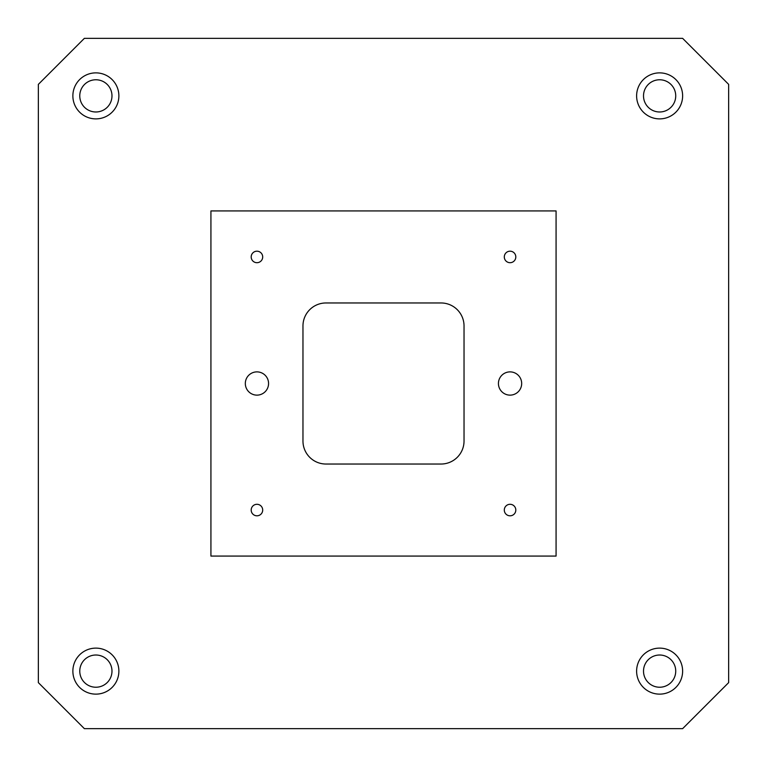 <?xml version="1.0" encoding="UTF-8"?>
<svg xmlns="http://www.w3.org/2000/svg" width="767" height="767" viewBox="0 0 767 767"><rect width="100%" height="100%" fill="white"/><g stroke="black" fill="none" stroke-linecap="round" stroke-linejoin="round"><path stroke-width="1.15" d="M95.875 694.135A23.01 23.01 0 0 1 75.952 659.62A23.01 23.01 0 0 1 115.798 659.62A23.01 23.01 0 0 1 95.875 694.135M659.62 694.135A23.01 23.01 0 0 1 639.697 659.62A23.01 23.01 0 0 1 679.543 659.62A23.01 23.01 0 0 1 659.62 694.135M659.62 118.885A23.01 23.01 0 0 1 639.697 84.37A23.01 23.01 0 0 1 679.543 84.37A23.01 23.01 0 0 1 659.62 118.885M95.875 118.885A23.01 23.01 0 0 1 75.952 84.37A23.01 23.01 0 0 1 115.798 84.37A23.01 23.01 0 0 1 95.875 118.885M682.63 38.35L84.37 38.35L38.35 84.37L38.35 682.63L84.37 728.65L682.63 728.65L728.65 682.63L728.65 84.37L682.63 38.35M210.925 210.925L210.925 556.075L556.075 556.075L556.075 210.925L210.925 210.925M464.035 325.975A23.01 23.01 0 0 0 441.025 302.965L325.975 302.965A23.01 23.01 0 0 0 302.965 325.975L302.965 441.025A23.01 23.01 0 0 0 325.975 464.035L441.025 464.035A23.01 23.01 0 0 0 464.035 441.025L464.035 325.975M79.768 95.875A16.107 16.107 0 0 1 103.928 81.925A16.107 16.107 0 0 1 103.928 109.825A16.107 16.107 0 0 1 79.768 95.875M256.945 395.13A11.63 11.63 0 0 1 246.878 377.69A11.63 11.63 0 0 1 267.012 377.69A11.63 11.63 0 0 1 256.945 395.13M510.055 395.13A11.63 11.63 0 0 1 499.988 377.69A11.63 11.63 0 0 1 520.122 377.69A11.63 11.63 0 0 1 510.055 395.13M256.945 515.808A5.752 5.752 0 0 1 251.96 507.179A5.752 5.752 0 0 1 261.93 507.179A5.752 5.752 0 0 1 256.945 515.808M510.055 515.808A5.752 5.752 0 0 1 505.069 507.179A5.752 5.752 0 0 1 515.041 507.179A5.752 5.752 0 0 1 510.055 515.808M510.055 262.697A5.752 5.752 0 0 1 505.069 254.069A5.752 5.752 0 0 1 515.041 254.069A5.752 5.752 0 0 1 510.055 262.697M256.945 262.697A5.752 5.752 0 0 1 251.96 254.069A5.752 5.752 0 0 1 261.93 254.069A5.752 5.752 0 0 1 256.945 262.697M79.768 671.125A16.107 16.107 0 0 1 103.928 657.175A16.107 16.107 0 0 1 103.928 685.075A16.107 16.107 0 0 1 79.768 671.125M643.513 671.125A16.107 16.107 0 0 1 667.673 657.175A16.107 16.107 0 0 1 667.673 685.075A16.107 16.107 0 0 1 643.513 671.125M643.513 95.875A16.107 16.107 0 0 1 667.673 81.925A16.107 16.107 0 0 1 667.673 109.825A16.107 16.107 0 0 1 643.513 95.875"/></g></svg>
